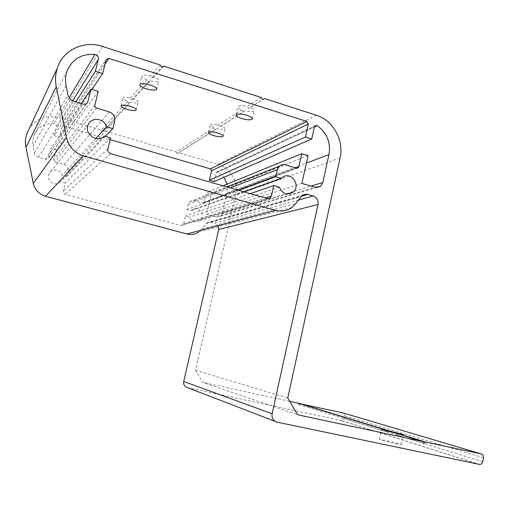 <?xml version="1.0" encoding="UTF-8"?>
<svg xmlns="http://www.w3.org/2000/svg" width="509" height="509" viewBox="0 0 509 509"><rect width="100%" height="100%" fill="white"/><g stroke="black" fill="none" stroke-linecap="round" stroke-linejoin="round"><path stroke-width="0.38" stroke-dasharray="2.54 1.91" d="M160.271 65.025L150.492 75.86L151.797 77.998L161.595 67.322M163.752 66.145L153.82 76.91C157.249 78.303 158.891 79.557 158.751 80.67C157.885 81.892 155.035 81.955 150.193 80.848L133.466 98.981C136.635 100.203 138.174 101.272 138.079 102.194C137.36 103.162 134.84 103.155 130.527 102.169L104.059 130.858L102.474 131.742L128.65 103.219L127.555 101.259C124.368 100.038 122.809 98.962 122.885 98.021C123.592 97.054 126.117 97.06 130.45 98.052L131.627 99.974L133.466 98.981M151.797 77.998L153.82 76.91M131.627 99.974L148.125 82L146.916 79.818L130.45 98.052M150.193 80.848L148.125 82M130.527 102.169L128.65 103.219M127.555 101.259L101.507 130.107L59.292 117.706C46.618 114.722 36.61 118.336 29.274 128.548M146.916 79.818C143.462 78.431 141.795 77.164 141.916 76.026C142.762 74.804 145.619 74.747 150.492 75.86M261.2 97.493L247.177 106.502L248.417 108.563L262.44 99.694M242.042 109.798L218.291 125.049L219.417 126.913L243.156 111.897L242.042 109.798C239.217 108.665 237.868 107.622 238.002 106.674C238.956 105.408 242.017 105.35 247.177 106.502M316.331 115.225L217.661 164.229L178.659 152.776L177.157 153.648L215.122 129.63L214.098 127.74C211.439 126.722 210.153 125.812 210.242 125.017C211.038 124.018 213.723 124.031 218.291 125.049M214.098 127.74L176.235 152.064L104.059 130.858M264.451 98.536L250.288 107.488C253.081 108.621 254.411 109.658 254.271 110.587C253.291 111.853 250.237 111.91 245.103 110.765L221.129 125.92C223.769 126.945 225.035 127.848 224.933 128.631C224.119 129.63 221.44 129.617 216.898 128.599L178.659 152.776M102.474 131.742L101.507 130.107M75.847 101.851L54.209 135.668L59.47 137.175L62.047 127.002L63.924 126.168L110.141 139.638M177.157 153.648L176.235 152.064M217.661 164.229C230.335 167.69 238.766 182.413 235.546 195.265L195.469 370.24L202.805 382.437L297.6 414.784M289.678 401.315L202.805 382.437M299.935 403.726L298.745 404.566L297.886 403.096M343.53 413.041L344.911 415.834L344.3 418.722L341.615 420.663L187.42 387.603M218.59 226.683L215.097 223.26L298.446 200.107M291.784 207.551L198.924 231.824L201.952 228.923L206.934 222.847L210.936 222.128L215.097 223.26M308.053 155.608L211.305 193.827L206.59 214.149L216.567 216.898L220.512 216.21L222.414 213.316L311.063 186.103M227.09 184.105L227.122 192.866L222.414 213.316M214.13 181.63L216.643 171.966L218.316 171.845L224.062 177.291M54.209 135.668L56.384 127.015C56.588 125.176 55.755 124.037 53.89 123.598C44.137 123.184 37.399 127.339 33.683 136.068L32.665 141.069L33.015 146.223L66.075 85.467M98.256 91.346L56.264 149.958L50.983 148.469L48.724 157.446L47.299 159.145L45.695 159.342L38.474 157.338C36.292 156.632 34.93 155.194 34.389 153.012L33.015 146.223M56.264 149.958L53.75 159.953L54.947 161.938L64.185 164.515C67.283 165.705 68.6 167.9 68.142 171.088L66.806 176.458L62.219 175.198C60.756 169.134 51.339 168.142 49.004 173.843C45.53 180.447 55.57 187.382 60.552 181.872L65.146 183.125L63.161 191.085C62.931 192.682 63.593 193.776 65.146 194.362L180.644 225.449L182.769 225.023L183.647 223.629L185.448 215.95L189.672 217.108C191.887 221.848 195.221 223.076 199.687 220.779C206.571 216.001 198.109 204.58 191.766 210.134L191.168 210.688L186.956 209.53L188.165 204.344L189.755 201.71L194.139 200.756L202.55 203.104L203.823 202.843L206.546 192.478L211.305 193.827M395.595 443.702L401.353 444.58C399.495 443.683 394.131 442.251 385.262 440.285L379.434 439.388C381.222 440.272 386.611 441.71 395.595 443.702M396.212 433.312L397.332 435.201L398.763 434.094M387.858 431.333L386.974 431.982L386.401 430.964M397.332 435.201L423.825 443.434M298.745 404.566L386.974 431.982M195.469 370.24L287.776 398.076M248.417 108.563L250.288 107.488M219.417 126.913L221.129 125.92M245.103 110.765L243.156 111.897M216.898 128.599L215.122 129.63M206.59 214.149L301.894 183.386M222.923 185.804L206.546 192.478M250.256 193.649L185.448 215.95M238.829 190.372L186.956 209.53M279.403 187.204L189.672 217.108M243.887 191.817L191.168 210.688M105.382 136.374L66.806 176.458M110.574 137.894L65.146 183.125M95.762 138.524L62.219 175.198M104.243 136.043L60.552 181.872M81.287 103.486L50.983 148.469M91.919 89.406L59.47 137.175M275.261 421.446L277.106 422.158M102.379 46.408L59.292 117.706M63.924 126.168L105.039 64.013M61.971 127.237L106.082 59.788M201.952 228.923L295.799 203.606M205.96 223.782L301.099 196.601M210.936 222.128L301.449 196.181M341.615 420.663L479.281 464.418M344.3 418.722L482.717 461.733M483.48 457.807L344.911 415.834M340.082 158.025L235.546 195.265M216.567 216.898L315.122 187.306M216.198 172.729L314.435 126.817M204.325 202.035L295.646 167.919M202.55 203.104L296.48 168.174M194.139 200.756L285.282 164.808M188.165 204.344L230.329 187.929M183.647 223.629L265.361 197.982M180.644 225.449L267.384 198.561M110.593 153.584L65.146 194.362M107.857 148.972L63.161 191.085M68.142 171.088L114.678 121.148M64.185 164.515L109.212 111.878M45.422 159.279L83.298 104.09M38.474 157.338L73.659 101.196M96.468 108.048L54.947 161.938M34.389 153.012L67.99 95.018M69.167 97.855L53.89 123.598M72.641 100.814L56.384 127.015M48.724 157.446L86.422 103.658M94.814 105.248L53.75 159.953M218.316 171.845L314.397 126.976M227.122 192.866L306.399 163.071M156.721 89.107L158.751 80.67M139.835 84.577L141.916 76.026M120.996 105.738L122.885 98.021M136.227 109.829L138.079 102.194M62.047 127.002L106.19 59.464M206.934 222.847L302.384 195.329M342.035 420.708L479.822 464.469M379.434 439.388L381.489 429.456M401.353 444.58L403.389 434.61M252.388 118.801L254.271 110.587M236.081 114.964L238.002 106.674M208.486 132.525L210.242 125.017M223.209 136.075L224.933 128.631M203.823 202.843L297.059 168.25M189.755 201.71L226.887 186.943M282.164 177.654L191.766 210.134M287.413 194.018L199.687 220.779M182.769 225.023L268.027 198.675M88.28 124.552L49.004 173.843M66.984 71.26L33.683 136.068M48.584 157.841L86.867 103.302M216.643 171.966L315.026 125.787M220.512 216.21L316.547 187.547"/><path stroke-width="0.76" d="M275.751 210.37C281.579 211.884 286.923 210.949 291.784 207.551L295.799 203.606L301.099 196.601L303.059 194.896L306.507 194.164L313.207 196.003C316.922 197.524 318.526 200.361 318.01 204.529L272.137 413.766C271.596 418.112 273.257 420.911 277.106 422.158L479.822 464.469C481.317 464.323 482.284 463.413 482.717 461.733L483.48 457.807C483.696 455.797 482.977 454.505 481.317 453.945L425.626 442.073L423.825 443.434L422.705 441.449L297.6 414.784L287.776 398.076L340.082 158.025C344.243 140.529 333.102 120.264 316.331 115.225L264.451 98.536L262.44 99.694L261.2 97.493L163.752 66.145L161.595 67.322L160.271 65.025L102.379 46.408C83.928 40.058 62.728 50.098 57.25 68.327L26.678 134.128C25.323 138.403 25.087 142.787 25.978 147.279L33.282 183.386C34.911 189.927 38.996 194.215 45.53 196.251L186.879 233.975L275.751 210.37L83.501 155.862L45.53 196.251M275.261 421.446L187.42 387.603C184.544 386.662 183.31 384.619 183.724 381.483L218.705 229.451L218.59 226.683M25.978 147.279L56.289 86.746C55.055 80.422 55.373 74.282 57.25 68.327M56.289 86.746L66.501 137.583C68.779 146.796 74.448 152.885 83.501 155.862M86.422 103.658L87.669 102.163C86.753 103.893 85.296 104.536 83.298 104.09L73.659 101.196C70.63 100.146 68.74 98.091 67.99 95.018L66.075 85.467C65.12 80.562 65.419 75.828 66.984 71.26C72.144 59.146 81.459 53.547 94.935 54.457C97.512 55.125 98.663 56.741 98.383 59.305L95.393 71.317L102.659 73.589L106.19 59.464L108.773 58.357L306.889 121.428L308.333 124.024L305.451 136.991L311.743 138.957L314.435 126.817L315.026 125.787L317.228 125.653C326.982 132.868 330.895 142.514 328.96 154.59L322.846 182.483L320.339 186.415L315.122 187.306L301.894 183.386L308.053 155.608L301.742 153.673L222.923 185.804M295.646 167.919L298.834 166.729L301.742 153.673M298.834 166.729L298.166 167.843L296.48 168.174L285.282 164.808C283.112 164.216 281.172 164.63 279.447 166.042L277.341 169.631L275.744 176.738L281.375 178.404L282.164 177.654C290.588 170.127 301.882 185.925 292.751 192.389C286.822 195.488 282.374 193.757 279.403 187.204L273.766 185.556L250.256 193.649M265.361 197.982L271.392 196.086L273.766 185.556M271.392 196.086L270.222 198.001L267.384 198.561L110.593 153.584C108.455 152.738 107.545 151.205 107.857 148.972L110.574 137.894L104.243 136.043C97.384 143.646 83.482 133.721 88.28 124.552C91.499 116.631 104.498 118.26 106.527 126.754L112.845 128.624L105.382 136.374M87.853 101.615L90.965 89.113L98.256 91.346L94.763 105.497L95.075 106.96L96.226 107.965L109.212 111.878C113.475 113.622 115.301 116.714 114.678 121.148L112.845 128.624M150.11 84.958C154.539 86.466 156.734 87.879 156.696 89.202C155.519 90.519 152.108 90.398 146.471 88.833C142.03 87.344 139.822 85.926 139.835 84.577C140.993 83.26 144.422 83.387 150.11 84.958M127.148 109.39C123.076 108.067 121.021 106.852 120.996 105.738C121.975 104.695 125.01 104.867 130.094 106.254C134.166 107.584 136.202 108.799 136.215 109.893C135.216 110.937 132.194 110.765 127.148 109.39M110.141 139.638L210.516 168.886L211.598 170.763L209.39 180.269L214.13 181.63L311.743 138.957M246.865 115.327C250.606 116.58 252.439 117.764 252.369 118.877C251.045 120.226 247.463 120.111 241.629 118.533C237.875 117.293 236.03 116.103 236.081 114.964C237.385 113.615 240.98 113.736 246.865 115.327M217.992 133.021C221.491 134.16 223.222 135.197 223.197 136.132C222.083 137.195 218.921 137.036 213.723 135.642C210.217 134.516 208.474 133.479 208.486 132.525C209.581 131.456 212.749 131.627 217.992 133.021M386.401 430.964L385.975 430.169L297.886 403.096L289.678 401.315M481.317 453.945L343.244 412.958L299.935 403.726M198.924 231.824C195.259 234.325 191.244 235.043 186.879 233.975M29.274 128.548L26.678 134.128M224.062 177.291L227.09 184.105M422.705 441.449L396.212 433.312L381.489 429.456L385.975 430.169M425.626 442.073L398.992 433.91L403.389 434.597L388.704 430.754L300.132 403.586M388.704 430.754L387.858 431.333M305.451 136.991L209.39 180.269M275.744 176.738L238.829 190.372M281.375 178.404L243.887 191.817M106.527 126.754L95.762 138.524M95.393 71.317L75.847 101.851M90.965 89.113L81.287 103.486M102.659 73.589L91.919 89.406M218.705 229.451L318.01 204.529M183.724 381.483L272.137 413.766M306.889 121.428L210.516 168.886M105.039 64.013L108.773 58.357M66.501 137.583L33.282 183.386M301.449 196.181L307.69 194.393M298.446 200.107L313.207 196.003M308.333 124.024L211.598 170.763M230.329 187.929L277.341 169.631M94.935 54.457L69.167 97.855M98.383 59.305L72.641 100.814M314.397 126.976L317.228 125.653M306.399 163.071L328.96 154.59M311.063 186.103L322.846 182.483M297.059 168.25L298.166 167.843M226.887 186.943L279.447 166.042M292.751 192.389L287.413 194.018M268.027 198.675L270.222 198.001M86.867 103.302L87.669 102.163M316.547 187.547L320.339 186.415"/></g></svg>
